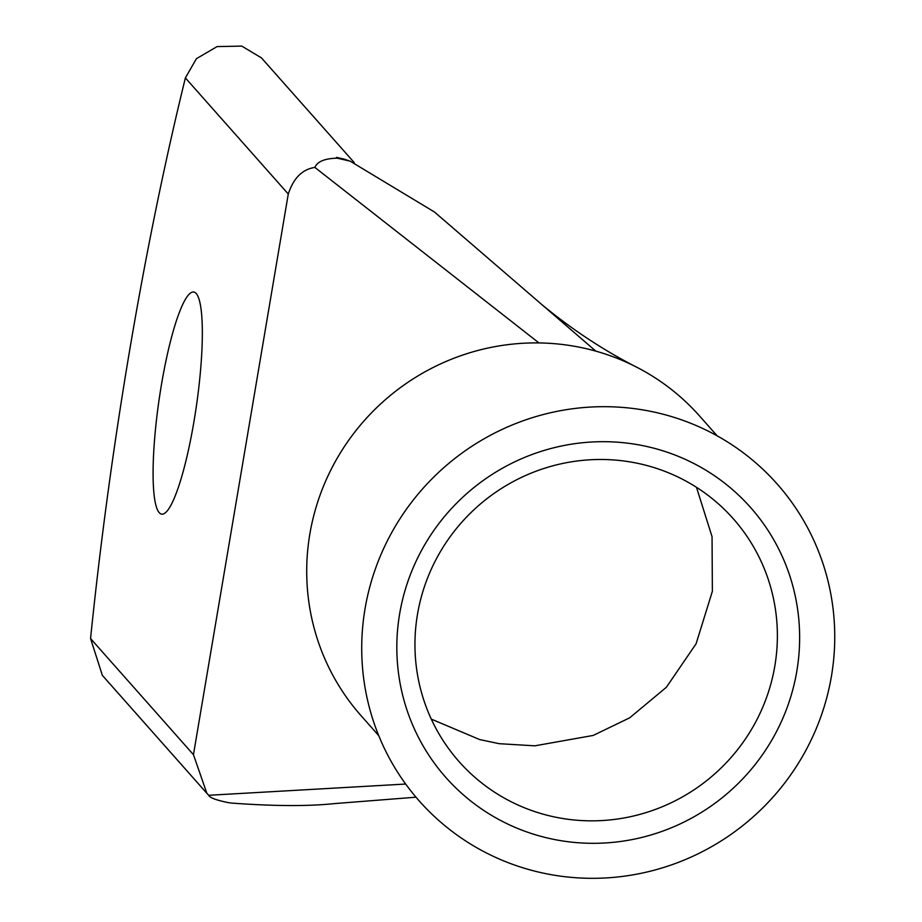 <?xml version="1.0" encoding="UTF-8"?>
<svg xmlns="http://www.w3.org/2000/svg" width="922" height="922" viewBox="0 0 922 922"><rect width="100%" height="100%" fill="white"/><g stroke="black" fill="none" stroke-linecap="round" stroke-linejoin="round"><path stroke-width="1.38" d="M564.621 841.256A203.555 198.633 -41.5 0 1 399.652 613.798A203.555 198.633 -41.5 0 1 631.847 443.747A203.555 198.633 -41.5 0 1 796.815 671.193A203.555 198.633 -41.5 0 1 564.621 841.256M626.407 461.334A183.144 178.718 138.5 0 0 438.261 555.367A183.144 178.718 138.5 0 0 459.075 761.618A183.144 178.718 138.5 0 0 565.912 818.99A183.144 178.718 138.5 0 0 754.069 724.957A183.144 178.718 138.5 0 0 733.244 518.706A183.144 178.718 138.5 0 0 626.407 461.334M637.713 409.103A239.04 233.266 -41.5 0 1 831.437 676.195A239.04 233.266 -41.5 0 1 558.755 875.9A239.04 233.266 -41.5 0 1 365.031 608.797A239.04 233.266 -41.5 0 1 637.713 409.103M196.248 293.53A112.196 18.913 -81.8 0 0 193.758 292.032A112.196 18.913 -81.8 0 0 160.174 392.518A112.196 18.913 -81.8 0 0 159.183 512.632A112.196 18.913 -81.8 0 0 161.661 514.13A112.196 18.913 -81.8 0 0 195.245 413.632A112.196 18.913 -81.8 0 0 196.248 293.53M717.132 435.818L699.567 415.995A226.051 220.589 138.5 0 0 638.404 368.074A226.051 220.589 138.5 0 0 595.819 351.132A226.051 220.589 138.5 0 0 567.698 345.185A226.051 220.589 138.5 0 0 538.955 342.926L314.875 167.424C302.358 169.279 293.484 178.142 288.275 194.023L185.391 77.909L196.432 58.674L217.073 46.596L241.76 46.1L261.422 57.856L354.255 162.618M206.862 793.312L102.377 675.388L90.563 638.554L193.447 754.669L206.862 793.312L208.683 795.283C209.743 797.737 216.255 800.181 228.207 802.601L231.341 803.062C273.742 806.197 308.098 806.37 334.409 803.604L415.995 797.196M431.289 719.114L479.682 739.571L499.194 743.685L534.829 745.829L593.169 735.445L629.668 717.835L666.387 687.259L696.098 643.763L712.372 591.279L712.049 536.685L696.479 487.3M595.819 351.132L434.469 212.014L350.106 161.131L337.21 158.181C324.798 158.446 317.352 161.534 314.875 167.424M340.333 158.642L336.461 157.351L343.918 159.08M185.391 77.909A765.456 129.022 -81.8 0 0 90.563 638.554M193.447 754.669L288.275 194.023M405.668 784.046L208.683 795.283M538.955 342.926A226.051 220.589 138.5 0 0 328.797 474.185A226.051 220.589 138.5 0 0 361.17 715.806L378.735 735.629M336.461 157.351L337.21 158.181M541.548 304.341C572.078 329.615 604.359 350.867 638.404 368.074L638.404 368.074M350.106 161.131L343.918 159.068"/></g></svg>
